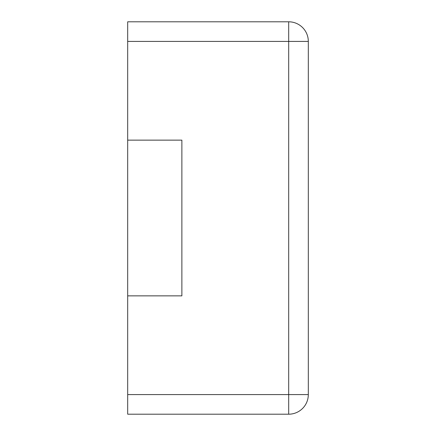 <?xml version="1.0" encoding="UTF-8"?>
<svg xmlns="http://www.w3.org/2000/svg" width="436" height="436" viewBox="0 0 436 436"><rect width="100%" height="100%" fill="white"/><g stroke="black" fill="none" stroke-linecap="round" stroke-linejoin="round"><path stroke-width="0.33" stroke-dasharray="2.18 1.64" d="M288.692 21.8L127.688 21.8L127.688 140.141L181.872 140.141L181.872 295.859L181.872 140.141L181.872 295.859L181.872 140.141L181.872 295.859L127.688 295.859L127.688 414.2L288.692 414.2A19.62 19.62 0 0 0 308.312 394.58L308.312 41.42A19.62 19.62 0 0 0 288.692 21.8L288.692 394.58L308.312 394.58M127.688 140.141L127.688 295.859L181.872 295.859L127.688 295.859L181.872 295.859L127.688 295.859L181.872 295.859L181.872 140.141L181.872 295.859L127.688 295.859L127.688 140.141L181.872 140.141L127.688 140.141L181.872 140.141L127.688 140.141L127.688 295.859L127.688 140.141L181.872 140.141L127.688 140.141L127.688 295.859M127.688 41.42L308.312 41.42M127.688 394.58L288.692 394.58L288.692 414.2"/><path stroke-width="0.65" d="M127.688 41.42L127.688 21.8L288.692 21.8A19.62 19.62 0 0 1 308.312 41.42L308.312 394.58A19.62 19.62 0 0 1 288.692 414.2L288.692 21.8A19.62 19.62 0 0 1 308.312 41.42L127.688 41.42L127.688 140.141L181.872 140.141L181.872 295.859L127.688 295.859L127.688 414.2L288.692 414.2A19.62 19.62 0 0 0 308.312 394.58L127.688 394.58M127.688 140.141L127.688 295.859"/></g></svg>
